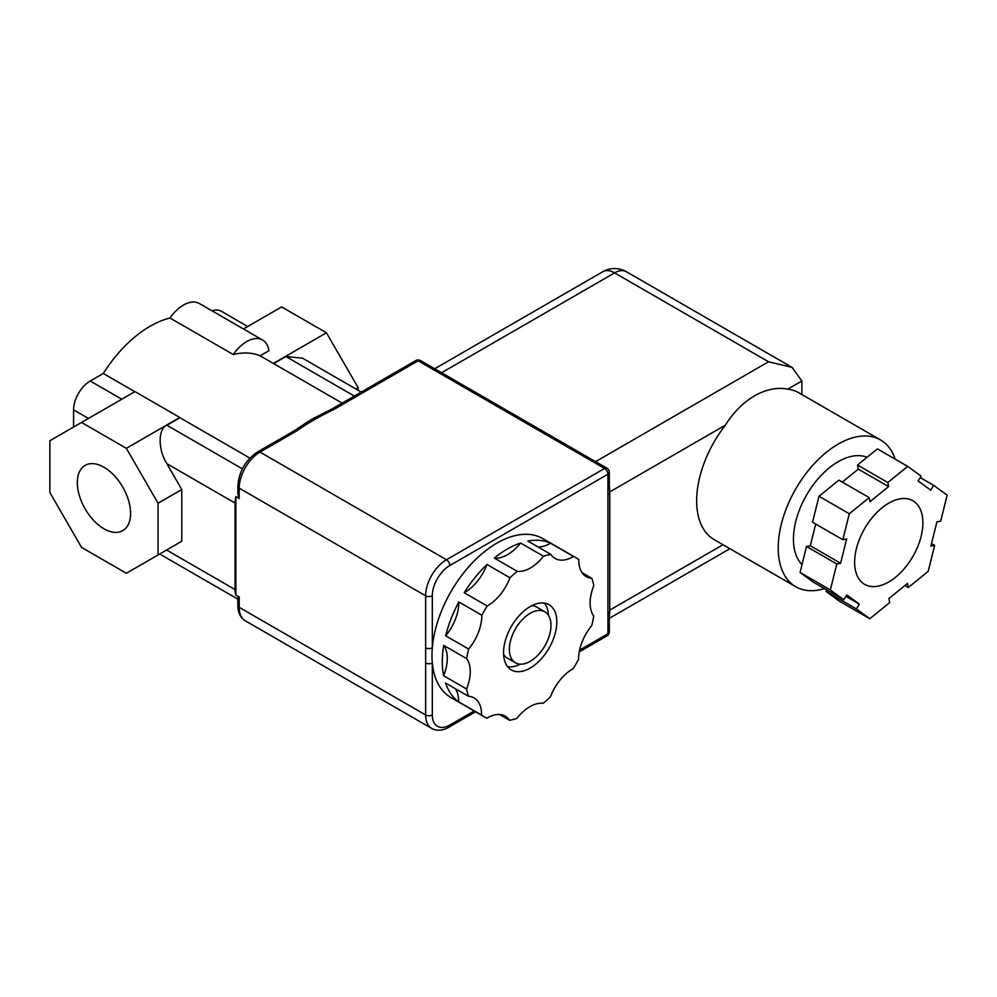 <?xml version="1.0" encoding="UTF-8"?>
<svg xmlns="http://www.w3.org/2000/svg" width="997" height="997" viewBox="0 0 997 997"><rect width="100%" height="100%" fill="white"/><g stroke="black" fill="none" stroke-linecap="round" stroke-linejoin="round"><path stroke-width="1.5" d="M103.95 528.771A37.662 21.747 60 0 1 79.349 495.571A37.662 21.747 60 0 1 85.119 465.4A37.662 21.747 60 0 1 103.95 467.257A37.662 21.747 60 0 1 128.563 500.457A37.662 21.747 60 0 1 122.781 530.641A37.662 21.747 60 0 1 103.95 528.771M73.579 427.04L73.579 409.829A23.542 13.597 -60 0 1 90.229 381.004L103.289 373.464A101.233 58.449 -60 0 1 150.148 326.218A101.233 58.449 -60 0 1 170.001 318.006A31.779 18.345 -60 0 1 199.338 303.499L262.597 340.014A31.779 18.345 -60 0 1 268.903 350.72L260.117 355.792L342.133 403.112M305.281 423.426A101.233 58.449 -60 0 1 305.705 423.139A101.233 58.449 -60 0 1 311.625 419.438A101.233 58.449 -60 0 1 315.177 417.494L331.34 409.343A4.711 2.717 60 0 1 333.696 409.58C319.962 416.085 307.475 423.301 296.209 431.227L260.018 452.115L446.457 559.753L604.593 468.453L418.154 360.814L333.696 409.58M170.001 318.006L233.248 354.521A101.233 58.449 -60 0 1 260.117 355.792M888.751 581.961A48.255 27.866 120 0 0 920.281 539.427A48.255 27.866 120 0 0 912.878 500.756A48.255 27.866 120 0 0 888.751 503.149A48.255 27.866 120 0 0 857.221 545.683A48.255 27.866 120 0 0 864.623 584.354A48.255 27.866 120 0 0 888.751 581.961M867.054 457.287A63.21 36.49 120 0 0 819.36 477.351A63.21 36.49 120 0 0 793.45 539.14A63.21 36.49 120 0 0 802.012 564.576M895.169 459.143A84.745 48.928 120 0 0 880.525 439.939A84.745 48.928 120 0 0 815.21 462.645A84.745 48.928 120 0 0 778.221 547.939A84.745 48.928 120 0 0 795.768 586.735A84.745 48.928 120 0 0 824.482 588.604M880.525 439.939L798.958 392.855A84.745 48.928 120 0 0 787.742 389.154C766.307 384.942 741.369 399.286 725.417 425.133A84.745 48.928 120 0 0 696.654 500.843A84.745 48.928 120 0 0 714.201 539.639L795.768 586.735M530.192 613.292A29.424 16.986 120 0 0 510.963 639.214A29.424 16.986 120 0 0 515.474 662.806A29.424 16.986 120 0 0 530.192 661.347A29.424 16.986 120 0 0 549.409 635.413A29.424 16.986 120 0 0 544.898 611.834A29.424 16.986 120 0 0 530.192 613.292M503.61 654.568A29.424 16.986 120 0 0 507.149 657.995L515.474 662.806M530.192 668.065A37.662 21.747 120 0 0 554.793 634.877A37.662 21.747 120 0 0 549.023 604.693A37.662 21.747 120 0 0 530.192 606.562A37.662 21.747 120 0 0 505.579 639.75A37.662 21.747 120 0 0 511.361 669.934A37.662 21.747 120 0 0 530.192 668.065M548.45 615.249A37.662 21.747 120 0 0 544.399 603.098M499.522 714.488L509.579 720.295A35.954 20.75 120 0 0 505.267 716.145A35.954 20.75 120 0 0 487.296 717.927A35.954 20.75 120 0 0 486.885 718.164A91.811 53.003 120 0 1 484.28 716.831L450.993 697.601A91.811 53.003 120 0 1 432.312 662.968A4.711 2.717 180 0 1 425.644 662.968L425.644 595.795L239.205 488.156L239.205 498.488L235.878 496.568L235.878 595.072L239.205 596.991L239.205 607.335L425.644 714.974L425.644 662.968M582.011 572.639L591.869 578.335A91.811 53.003 120 0 1 593.813 585.65A35.954 20.75 120 0 0 593.726 616.009A91.811 53.003 120 0 1 591.757 625.568A35.954 20.75 120 0 0 578.559 659.391A91.811 53.003 120 0 1 573.2 668.626A35.954 20.75 120 0 0 572.639 668.95A35.954 20.75 120 0 0 550.431 696.866A91.811 53.003 120 0 1 543.128 703.309A35.954 20.75 120 0 0 529.93 706.661A35.954 20.75 120 0 0 516.87 718.376A91.811 53.003 120 0 1 509.579 720.295M494.275 558.058A35.954 20.75 120 0 0 520.534 542.991A91.811 53.003 120 0 0 507.211 549.085A91.811 53.003 120 0 0 494.275 558.058L517.256 571.331A91.811 53.003 120 0 0 509.953 577.774L486.985 564.501A91.811 53.003 120 0 0 464.203 592.741L487.172 606.002A91.811 53.003 120 0 0 481.825 615.236L458.844 601.976A91.811 53.003 120 0 0 445.647 635.799L468.627 649.072A91.811 53.003 120 0 0 466.646 658.618L443.677 645.358A91.811 53.003 120 0 0 443.603 675.717L466.571 688.989A91.811 53.003 120 0 0 468.503 696.292L445.534 683.032A91.811 53.003 120 0 0 458.595 701.801L481.563 715.061A91.811 53.003 120 0 0 484.28 716.831M591.869 578.335A35.954 20.75 120 0 1 586.248 576.677A35.954 20.75 120 0 1 578.808 559.579A91.811 53.003 120 0 0 576.092 557.809L542.804 538.579A91.811 53.003 120 0 0 496.892 543.128A91.811 53.003 120 0 0 432.312 647.801A91.811 53.003 120 0 0 432.312 662.968L432.312 714.974A24.713 14.27 120 0 0 449.784 725.056L474.173 710.986M595.57 461.648L768.562 361.774L792.104 367.407L801.862 381.004L801.862 394.289A84.745 48.928 120 0 1 802.934 395.148M126.357 448.326L81.542 422.441L49.85 440.749L49.85 492.493L81.542 547.39L126.357 573.263L158.049 554.968L158.049 503.211L126.357 448.326L179.796 417.469L134.981 391.597L81.542 422.441M273.677 363.593L285.902 356.54L302.54 358.185L361.25 392.083M164.592 551.191L166.599 550.032L235.055 589.551A23.542 13.597 120 0 0 235.878 595.072M237.834 605.403A4.711 2.717 0 0 0 239.205 607.335A29.424 16.986 120 0 0 245.312 620.807C240.364 617.679 237.872 612.557 237.834 605.403L237.834 597.776L239.205 596.991M249.911 458.122L179.934 417.718L166.873 425.245C157.9 428.722 157.9 449.859 166.873 463.692L181.778 489.515L181.778 541.259L166.599 550.032M166.873 463.692L235.055 503.049L235.055 589.551M235.055 503.049A23.542 13.597 -60 0 1 235.878 496.568M239.205 498.488L237.834 493.864L237.834 486.237A4.711 2.717 0 0 0 239.205 488.156A29.424 16.986 120 0 1 260.018 452.115A4.711 2.717 60 0 0 257.662 451.878L293.853 430.991A4.711 2.717 60 0 1 296.209 431.227M103.289 373.464L134.832 391.671M856.361 608.918L869.795 618.726L839.499 601.241L826.064 591.42L856.361 608.918L859.352 604.132L846.789 594.96L843.798 599.745L813.502 582.26L800.055 572.44L806.511 546.493L836.807 563.978L830.351 589.937L800.055 572.44M819.011 496.269L838.901 480.13L869.197 497.615L849.307 513.767L819.011 496.269L812.543 522.229L842.839 539.713L849.307 513.767M920.268 477.6L933.703 485.365L930.712 490.15L918.15 480.978L921.141 476.192L907.706 466.384L877.41 448.887L857.507 465.038L858.292 469.101L842.291 482.087M931.497 543.564L934.663 545.384L930.874 546.107L936.906 521.855L940.694 521.132L947.15 495.173L933.703 485.365M904.915 585.538L908.304 587.495L928.195 571.343L934.663 545.384M507.66 666.731A37.662 21.747 120 0 0 520.21 664.164M544.898 611.834L536.573 607.023A29.424 16.986 120 0 0 531.837 605.665M608.369 612.843A4.711 2.717 180 0 0 609.753 610.912L609.304 619.548A4.711 2.717 180 0 1 607.933 621.48L607.933 486.511A4.711 2.717 0 0 0 609.304 484.592A4.711 2.717 0 0 0 609.304 484.579L609.753 492.705A4.711 2.717 180 0 1 608.369 494.624M520.534 542.991L543.502 556.251A91.811 53.003 120 0 1 550.793 554.332A35.954 20.75 120 0 0 555.105 558.482A35.954 20.75 120 0 0 573.487 556.463L550.518 543.203A91.811 53.003 120 0 0 527.824 541.072L550.793 554.332M576.092 557.809A91.811 53.003 120 0 0 573.487 556.463M517.256 571.331A35.954 20.75 120 0 0 543.502 556.251M487.172 606.002A35.954 20.75 120 0 0 509.953 577.774M468.627 649.072A35.954 20.75 120 0 0 481.825 615.236M466.571 688.989A35.954 20.75 120 0 0 466.646 658.618M481.563 715.061A35.954 20.75 120 0 0 474.123 697.95A35.954 20.75 120 0 0 468.503 696.292M537.894 546.879A35.954 20.75 120 0 0 550.518 543.203M464.203 592.741A35.954 20.75 120 0 0 486.985 564.501M445.647 635.799A35.954 20.75 120 0 0 458.844 601.976M443.603 675.717A35.954 20.75 120 0 0 443.677 645.358M458.595 701.801A35.954 20.75 120 0 0 455.392 688.728M826.937 590.012L826.064 591.42M815.708 524.048L810.299 545.77L806.511 546.493M857.507 465.038L887.804 482.523L907.706 466.384M830.351 589.937L843.798 599.745M869.795 618.726L889.698 602.587L888.9 598.524L907.507 583.432L908.304 587.495M869.197 497.615L869.995 501.678L888.589 486.586L887.804 482.523M836.807 563.978L840.596 563.255L846.627 539.003L842.839 539.713M858.292 469.101L888.589 486.586M810.299 545.77L840.596 563.255M845.905 596.368L859.352 604.132M247.692 326.518L221.022 311.114A23.542 13.597 120 0 0 212.149 310.902M158.049 554.968L181.778 541.259M158.049 503.211L181.778 489.515M358.135 390.288L358.135 387.696L355.892 388.992M358.135 387.696L326.443 332.799L273.365 363.444M326.443 332.799L281.628 306.926L243.455 328.973M233.248 354.521A31.779 18.345 -60 0 1 262.597 340.014M607.933 486.511L607.933 474.223L449.784 565.523A24.713 14.27 120 0 0 432.312 595.795L432.312 647.801A4.711 2.717 180 0 1 425.644 647.801M609.753 610.127L723.012 544.723M725.417 425.133L609.74 491.92M801.862 381.004L787.742 389.154M285.902 356.54L354.359 396.058M73.579 409.829L88.484 418.441M90.229 381.004L121.784 399.211M166.873 425.245L242.396 468.852M579.569 650.131L607.933 633.756L607.933 621.48M768.562 361.774L614.588 272.879L441.596 372.753M245.312 620.807L431.751 728.446A29.424 16.986 -60 0 1 425.644 714.974A4.711 2.717 180 0 0 432.312 714.974M432.312 595.795A4.711 2.717 0 0 1 425.644 595.795A29.424 16.986 -60 0 1 446.457 559.753A4.711 2.717 60 0 1 449.784 565.523M614.588 272.879A23.542 13.597 -60 0 1 626.353 271.707A23.542 23.542 0 0 0 602.811 271.707A23.542 13.597 -120 0 1 614.588 272.879M609.304 472.304A4.711 4.711 0 0 0 606.949 468.216A4.711 2.717 -60 0 0 604.593 468.453A4.711 2.717 60 0 1 607.933 474.223A4.711 2.717 0 0 0 609.304 472.304L609.304 484.579M449.784 725.056A4.711 2.717 60 0 1 448.812 727.212L475.544 711.783M607.933 633.756A4.711 2.717 60 0 1 606.949 635.912A4.711 4.711 0 0 0 609.304 631.836A4.711 2.717 180 0 1 607.933 633.756M418.154 360.814A4.711 2.717 -60 0 1 420.51 360.578A4.711 4.711 0 0 0 415.811 360.578A4.711 2.717 60 0 1 418.154 360.814M159.707 554.008L237.834 599.122M609.341 618.327L729.916 548.711M792.104 367.407L626.353 271.707M434.704 368.778L602.811 271.707M237.834 486.237C238.919 471.593 245.524 460.14 257.662 451.878M609.753 610.912L609.753 492.705M431.751 728.446C436.91 731.162 442.606 730.751 448.812 727.212M293.853 430.991L305.705 423.139M579.207 651.938L606.949 635.912M609.304 619.548L609.304 631.836M606.949 468.216L420.51 360.578M331.34 409.343L415.811 360.578"/></g></svg>
